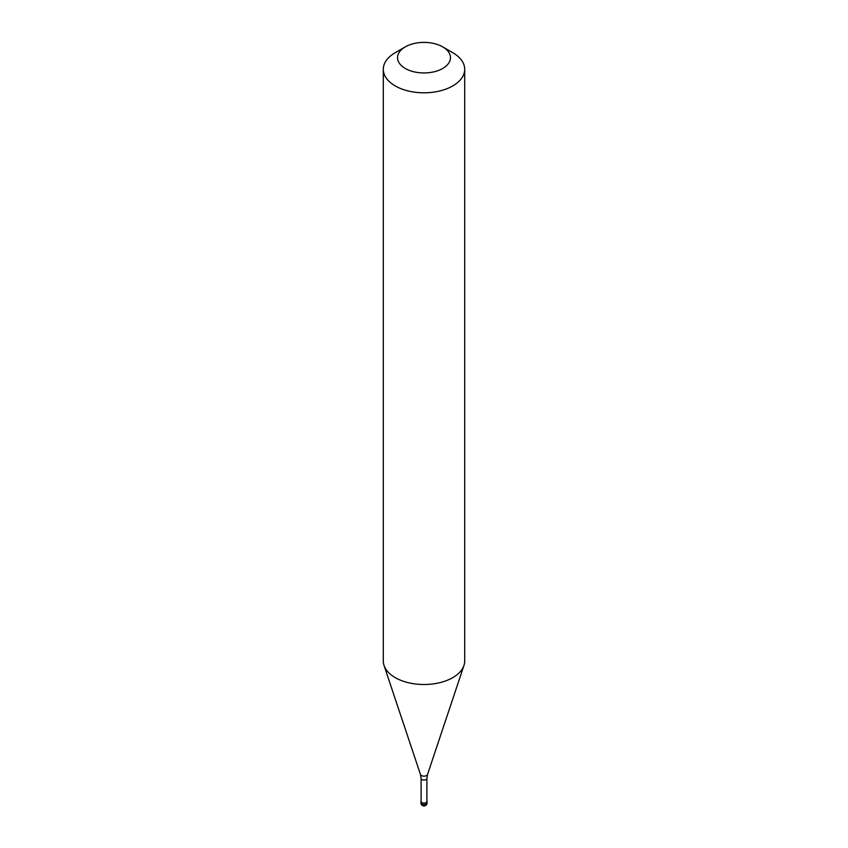 <?xml version="1.0" encoding="UTF-8"?>
<svg xmlns="http://www.w3.org/2000/svg" width="848" height="848" viewBox="0 0 848 848"><rect width="100%" height="100%" fill="white"/><g stroke="black" fill="none" stroke-linecap="round" stroke-linejoin="round"><path stroke-width="1.27" d="M421.096 800.915A3.053 1.76 0 0 0 420.947 801.455A3.053 1.76 0 0 0 422.834 803.088A3.053 1.76 0 0 0 426.162 802.706A3.053 1.76 180 0 0 427.053 801.455A3.053 1.76 180 0 0 426.904 800.915M421.096 778.4L421.096 801.455A2.904 1.675 0 0 0 422.887 803.003A2.904 1.675 0 0 0 426.046 802.643A2.904 1.675 180 0 0 426.904 801.455L426.904 778.4A2.904 1.675 180 0 1 426.046 779.577A2.904 1.675 0 0 1 422.887 779.948A2.904 1.675 0 0 1 421.096 778.4L420.47 774.489A3.593 2.078 0 0 0 422.951 776.079A3.593 2.078 0 0 0 426.544 775.56A3.593 2.078 180 0 0 427.53 774.489L463.962 665.468A40.704 23.5 180 0 1 452.779 677.626A40.704 23.5 0 0 1 412.075 683.477A40.704 23.5 0 0 1 384.038 665.468A40.704 23.5 0 0 1 383.296 661.016L383.296 69.303A40.704 23.5 0 0 0 408.429 91.022A40.704 23.5 0 0 0 452.779 85.924A40.704 23.5 180 0 0 464.704 69.303A40.704 23.5 180 0 0 452.779 52.693L442.709 46.873A26.458 15.275 180 0 1 442.709 68.476A26.458 15.275 0 0 1 405.291 68.476A26.458 15.275 0 0 1 405.291 46.873L405.291 46.873A26.458 15.275 180 0 1 442.709 46.873M395.221 52.693L405.291 46.873L395.221 52.693A40.704 23.5 0 0 0 383.296 69.303M464.704 69.303L464.704 661.016A40.704 23.5 180 0 1 463.962 665.468M427.053 802.961A3.053 3.053 0 0 1 425.526 805.6A3.053 3.053 0 0 1 420.947 802.961A3.053 1.76 0 0 0 422.834 804.582A3.053 1.76 0 0 0 426.162 804.201A3.053 1.76 180 0 0 427.053 802.961L427.053 801.455M420.947 802.961L420.947 801.455M420.47 774.489L384.038 665.468M426.904 778.4L427.53 774.489"/></g></svg>
